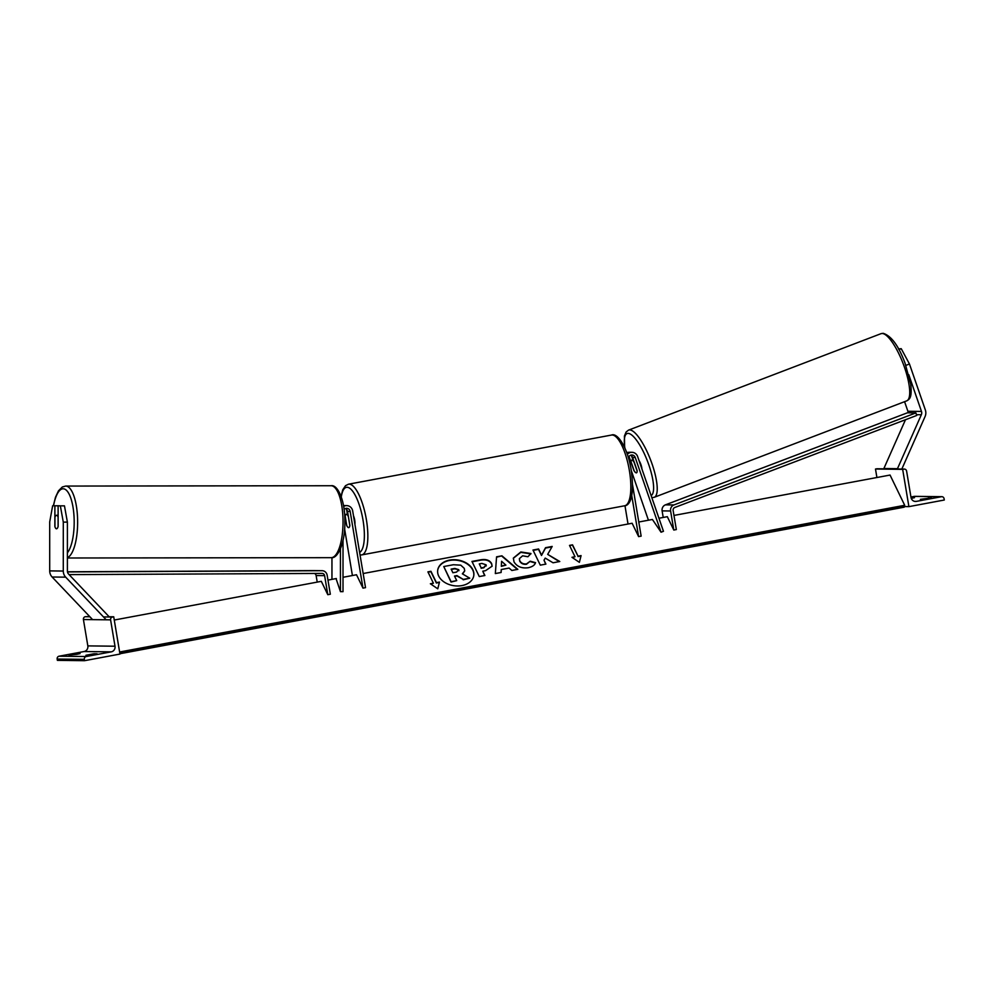 <?xml version="1.0" encoding="UTF-8"?>
<svg xmlns="http://www.w3.org/2000/svg" width="994" height="994" viewBox="0 0 994 994"><rect width="100%" height="100%" fill="white"/><g stroke="black" fill="none" stroke-linecap="round" stroke-linejoin="round"><path stroke-width="1.49" d="M343.017 577.29L356.511 574.756L362.984 588.125L365.519 587.653L352.684 510.966A6.486 6.163 90.7 0 0 346.695 505.611L344.061 505.573A6.486 6.163 90.7 0 0 343.489 505.598M346.695 505.611A6.486 6.163 90.7 0 0 343.626 506.431M344.297 511.376L344.297 511.376A3.79 3.591 -89.3 0 1 344.297 511.376L346.62 525.279A6.759 2.087 -100.6 0 0 348.757 527.615A6.759 2.087 -100.6 0 0 349.851 525.317L347.527 511.413A3.79 3.591 90.7 0 0 345.34 508.568M331.959 557.609L331.959 579.353M343.017 540.388L343.017 591.654L340.445 591.654L336.047 578.583M340.445 548.887L340.445 591.654M352.41 575.526L344.595 528.845M362.984 588.125L350.161 511.438A3.79 3.591 90.7 0 0 344.073 509.425M347.366 514.122L346.831 510.891A6.486 6.163 -89.3 0 0 346.285 509.164M76.712 654.363L80.079 653.592L77.023 653.555L68.934 655.071L76.712 654.363M93.697 654.561L97.064 653.791L94.008 653.754L85.919 655.27L93.697 654.561M113.726 616.789L112.459 617.025A2.435 2.311 90.7 0 0 110.595 619.846L115.006 646.212A4.871 4.622 -89.3 0 1 111.253 651.853L86.217 656.525A2.435 2.311 90.7 0 0 84.341 659.357L84.565 660.687L119.963 654.064L113.726 616.789L107.961 616.727M84.565 660.687L57.391 660.364L57.167 659.034A2.435 2.311 90.7 0 1 59.044 656.214L84.08 651.53A4.871 4.622 -89.3 0 0 87.832 645.889L83.421 619.535A2.435 2.311 90.7 0 1 85.298 616.702L89.646 616.504M94.132 654.474L94.008 653.754M77.147 654.276L77.023 653.555M354.92 524.298A6.759 2.087 -100.6 0 0 354.696 520.048A6.759 2.087 -100.6 0 0 353.491 515.799M348.273 516.371A6.759 2.087 -100.6 0 0 346.272 514.333A6.759 2.087 -100.6 0 0 345.216 516.333L346.757 525.577A6.759 2.087 -100.6 0 0 348.757 527.615A6.759 2.087 -100.6 0 0 349.813 525.615L348.347 516.358M55.652 528.224A6.759 2.125 -90.1 0 0 56.496 528.796A6.759 2.125 -90.1 0 0 56.509 528.796A6.759 2.125 -90.1 0 0 58.112 526.447L58.112 505.834L64.461 505.859L58.112 505.834M64.461 505.859L67.393 522.111L63.293 522.123L63.281 571.041A8.648 8.213 90.7 0 0 65.691 577.166L105.625 619.187M58.994 505.834L52.645 505.772L49.7 521.962L49.7 570.891A8.648 8.213 90.7 0 0 52.11 577.005L92.044 619.026M67.393 522.111L67.393 571.041A4.324 4.113 90.7 0 0 68.598 574.097L108.532 616.118L107.725 616.976M58.994 505.784L52.645 505.772M63.293 522.123L60.348 505.859M54.881 505.797L54.881 526.41A6.759 2.125 -90.1 0 0 54.931 526.584M56.534 528.796A6.759 2.236 89.9 0 1 54.931 526.708L54.931 517.327A6.759 2.236 89.9 0 1 56.534 515.277A6.759 2.236 89.9 0 1 58.112 517.228M56.534 515.277A6.759 2.236 89.9 0 1 56.546 515.277L58.112 515.277M905.869 365.37L909.46 363.99L925.339 409.95A8.648 8.213 -89.3 0 1 925.066 416.561L901.831 469.056M904.577 401.675L907.895 411.267A4.324 4.113 -89.3 0 1 908.143 412.808M908.777 374.688L921.475 411.429A4.324 4.113 -89.3 0 1 921.339 414.734L897.47 468.683L898.738 469.305M909.46 363.99L901.247 348.708L898.489 348.882M901.247 348.708L898.887 349.615M905.472 419.741L883.877 468.522L885.157 469.143M897.47 468.683L883.877 468.522M637.154 470.92L637.079 470.957A6.759 1.864 69.1 0 1 636.52 472.809A6.759 1.864 69.1 0 1 636.297 472.846A6.759 1.864 69.1 0 1 634.184 470.858L631.128 462.036A6.759 1.864 69.1 0 1 631.687 460.185A6.759 1.864 69.1 0 1 631.911 460.147A6.759 1.864 69.1 0 1 634.035 462.135L634.184 462.086M638.956 460.396A6.759 1.864 69.1 0 1 641.925 468.994M637.079 470.957L634.035 462.135M911.597 498.342L911.473 497.621L914.53 497.659L911.274 498.404M931.515 497.857L920.369 499.336L931.515 497.857M908.901 506.629L902.664 469.354L903.931 469.118A2.435 2.311 -89.3 0 1 906.603 471.094L911.013 497.447A4.871 4.622 90.7 0 0 916.369 501.386L941.405 496.714A2.435 2.311 -89.3 0 1 944.076 498.69L944.3 500.019L908.901 506.629L904.503 506.58M910.939 497.012L914.231 496.391A2.435 2.311 -89.3 0 1 914.654 496.354L941.827 496.677M876.907 477.505L875.49 469.031L876.758 468.795A2.435 2.311 -89.3 0 1 877.18 468.758L884.536 468.845M902.664 469.354L875.49 469.031M928.582 498.541L928.458 497.82M636.297 472.846A6.759 1.988 69 0 1 633.923 470.609L634.073 470.547M627.326 454.395A6.486 6.163 -89.3 0 1 637.639 456.569L663.458 531.293L661.047 532.212L652.412 519.464L638.769 522.012M626.779 452.804A6.486 6.163 -89.3 0 1 629.289 452.27L631.923 452.307M633.923 470.609L629.364 457.426A3.79 3.591 90.7 0 0 628.941 456.569M631.252 470.485L648.436 520.21M628.382 457.774A3.79 3.591 -89.3 0 1 635.228 457.501L661.047 532.212M630.569 455.252A3.79 3.591 -89.3 0 1 632.594 457.464L637.142 470.647A6.759 1.988 69 0 1 636.533 472.809M631.513 455.861A6.486 6.163 90.7 0 1 631.774 456.507L632.892 459.725M363.158 573.526L632.134 523.254L638.608 536.611L641.142 536.139L632.569 484.96M628.022 524.024L624.965 505.71M638.608 536.611L631.749 495.596M627.674 452.481A6.486 6.163 90.7 0 0 626.58 452.27M69.095 574.619L322.081 573.414A2.709 2.572 -89.3 0 1 324.616 575.638L327.796 594.698L321.323 581.341L114.273 620.032M314.402 573.451A2.709 2.572 -89.3 0 1 316.117 575.538L317.223 582.099M67.48 571.923L322.068 570.705A5.405 5.132 -89.3 0 1 327.138 575.166L330.331 594.226L327.796 594.698M67.455 571.786L313.582 570.606A5.405 5.132 -89.3 0 1 313.731 570.606M673.795 530.038L670.602 510.978A5.405 5.132 90.7 0 1 673.92 504.952L915.884 412.908L916.754 415.442L674.789 507.487A2.709 2.572 90.7 0 0 673.137 510.506L676.33 529.566L673.795 530.038L667.322 516.681L658.947 518.247M915.884 412.908L907.398 412.808L665.433 504.853A5.405 5.132 90.7 0 0 662.116 510.879L663.209 517.452M449.574 560.094A18.24 12.997 8.6 0 0 437.72 570.096A18.24 12.997 8.6 0 0 461.924 585.59A18.24 12.997 8.6 0 0 473.79 575.588A18.24 12.997 8.6 0 0 449.574 560.094M473.753 575.774A18.24 12.997 8.6 0 0 449.524 560.467A18.24 12.997 8.6 0 0 437.695 570.283M439.472 582.074L436.441 582.633L430.949 571.302L427.905 571.861L433.409 583.205L430.365 583.764L437.77 588.808L439.472 582.074M528.224 567.736C521.688 568.58 516.955 566.63 514.01 561.871L513.351 558.094L520.844 551.968L530.958 553.521L527.913 556.752L522.633 555.808L519.377 558.628L519.763 560.753C521.167 563.188 523.428 564.232 526.547 563.884L530.224 561.2L535.53 562.654C534.859 565.089 532.424 566.791 528.224 567.736M501.249 569.525L501.125 572.482L495.335 573.563L496.565 556.826L501.933 555.82L517.824 569.351L511.848 570.469L509.09 568.059L501.249 569.525L501.075 572.482M673.957 515.439L890.052 475.057L904.702 505.287L119.628 652.002M336.345 578.533L327.97 580.098M491.632 563.598L492.105 566.17L485.569 570.668L482.786 571.19L484.886 575.514L479.282 576.557L471.951 561.436L480.624 559.821C486.029 558.914 489.694 560.156 491.608 563.561L492.067 566.356M552.192 546.439L545.544 547.682L541.556 555.124L538.586 548.986L532.97 550.03L540.301 565.151L545.905 564.107L544.016 560.194L545.234 558.106L553.049 562.778L559.784 561.511L547.682 554.379L552.192 546.439M575.004 556.739L569.512 545.395L572.544 544.836L578.036 556.168L581.08 555.609L579.378 562.343L571.972 557.311L575.004 556.739L572.395 557.597M904.702 505.287L904.528 506.418A2.709 0.832 79.4 0 1 904.118 507.188L119.914 653.741M464.248 568.344L464.72 570.804L462.347 573.824L469.752 578.197L463.254 579.415L456.954 575.588L454.494 576.048L456.718 580.633L451.102 581.689L443.759 566.53L453.339 564.741L460.744 565.151L464.248 568.344M456.718 580.633L451.04 582.062L443.759 566.53M463.254 579.415L456.892 575.961L454.656 576.383M463.204 579.788L469.752 578.197M464.683 570.991L462.632 573.985M501.398 565.959L505.909 565.126L501.597 561.275L501.336 566.344L505.909 565.126M501.336 566.344L501.597 561.275M496.54 557.199L501.933 555.82M501.871 556.193L517.414 569.425M486.091 564.803L481.891 563.424L479.27 563.909L481.195 567.909L483.854 567.412L486.091 564.803M481.195 567.909L479.27 563.909M481.146 568.282L483.805 567.785L486.054 565.226M486.24 565.934L486.116 564.841M484.662 575.551L482.786 571.19M472.113 561.772L480.562 560.194C485.979 559.287 489.632 560.541 491.545 563.933L491.57 563.983M513.326 558.28L520.781 552.353L530.895 553.894M519.365 558.814L519.713 561.125C521.104 563.573 523.366 564.617 526.497 564.257L530.224 561.2M530.175 561.573L535.381 563.002M559.249 561.61L547.682 554.379M545.694 564.145L544.016 560.194M551.968 546.849L545.495 548.067L541.494 555.497L538.524 549.359L533.132 550.365M569.674 545.731L572.544 544.836M578.036 556.168L572.494 545.209M577.986 556.553L580.981 555.994M433.409 583.205L430.787 584.05M439.373 582.447L436.378 583.006L430.887 571.674L428.079 572.196M458.855 570.718L458.731 569.661L454.817 568.431L451.139 569.127L452.904 572.755L456.606 572.059L458.731 569.661L458.905 570.544M458.743 569.711L454.755 568.804L451.301 569.45M350.161 511.438L347.527 511.413M86.217 656.525L59.044 656.214M111.253 651.853L84.08 651.53M84.341 659.357L57.167 659.034M112.459 617.025L103.475 616.926M89.895 616.765L85.298 616.702M110.595 619.846L83.421 619.535M115.006 646.212L87.832 645.889M611.472 435.061L348.496 484.202A35.97 11.096 79.4 0 1 366.388 519.688A35.97 11.096 79.4 0 1 361.704 554.913L624.679 505.772A35.97 11.096 -100.6 0 0 629.376 470.547A35.97 11.096 -100.6 0 0 611.472 435.061C617.858 432.204 628.071 449.002 631.19 470.087C635.414 500.603 627.935 505.784 624.679 505.772M359.617 552.403A33.262 10.263 -100.6 0 0 363.021 520.148A33.262 10.263 -100.6 0 0 351.478 489.793A33.262 10.263 -100.6 0 0 341.302 496.876M344.458 530.51A33.262 10.263 -100.6 0 0 345.415 533.716M65.691 577.166L52.11 577.005M63.281 571.041L49.7 570.891M67.393 552.801A33.262 11.009 -90.1 0 0 73.978 515.65A33.262 11.009 -90.1 0 0 63.181 488.775A33.262 11.009 -90.1 0 0 53.552 505.772M53.353 505.772L55.49 497.261L58.472 490.85L62.324 486.985L65.691 486.066A35.97 11.903 89.9 0 1 65.728 486.066A35.97 11.903 89.9 0 1 77.607 519.638A35.97 11.903 89.9 0 1 67.393 557.659M331.114 557.671A35.97 11.903 -90.1 0 0 331.164 557.671A35.97 11.903 -90.1 0 0 343.029 521.751A35.97 11.903 -90.1 0 0 331.126 485.731A35.97 11.903 -90.1 0 0 331.077 485.731A35.97 11.903 -90.1 0 0 331.027 485.731M921.339 414.734L916.493 414.684M921.475 411.429L907.895 411.267M906.714 400.868C909.237 399.24 912.256 398.457 910.74 384.156L905.025 363.096C898.626 345.813 891.332 335.885 883.169 333.313L881.044 333.661A35.97 9.94 69.1 0 1 882.2 333.475A35.97 9.94 69.1 0 1 903.894 365.668A35.97 9.94 69.1 0 1 906.714 400.868L654.226 497.311A35.97 9.94 -110.9 0 0 651.405 462.111A35.97 9.94 -110.9 0 0 629.711 429.93A35.97 9.94 -110.9 0 0 628.556 430.116L626.108 431.98L624.418 436.043L624.617 447.424M624.866 447.983A33.262 9.194 69.1 0 1 628.158 433.396A33.262 9.194 69.1 0 1 648.026 462.62A33.262 9.194 69.1 0 1 651.12 495.584M916.369 501.386L914.654 501.374M941.405 496.714L914.231 496.391M903.931 469.118L898.216 469.056M884.623 468.895L876.758 468.795M629.364 457.426L628.494 457.414M635.228 457.501L632.594 457.464M324.616 575.638L316.117 575.538M322.068 570.705L313.582 570.606M670.602 510.978L662.116 510.879M673.92 504.952L665.433 504.853M904.528 506.418L119.802 653.07M348.496 484.202L345.514 485.681L342.731 489.843L341.104 496.329M347.962 514.01L346.272 514.333M344.433 530.908L345.589 534.772M360.052 554.987L361.704 554.913M65.691 486.066L331.151 485.731C337.997 484.376 345.34 501.684 344.831 521.8C345.328 541.916 338.047 559.063 331.164 557.671L67.393 557.994M651.828 497.646L654.226 497.311M881.044 333.661L628.556 430.116M633.315 459.563L631.687 460.185M904.354 469.081L898.129 469.006M322.143 570.705L313.657 570.606"/></g></svg>

